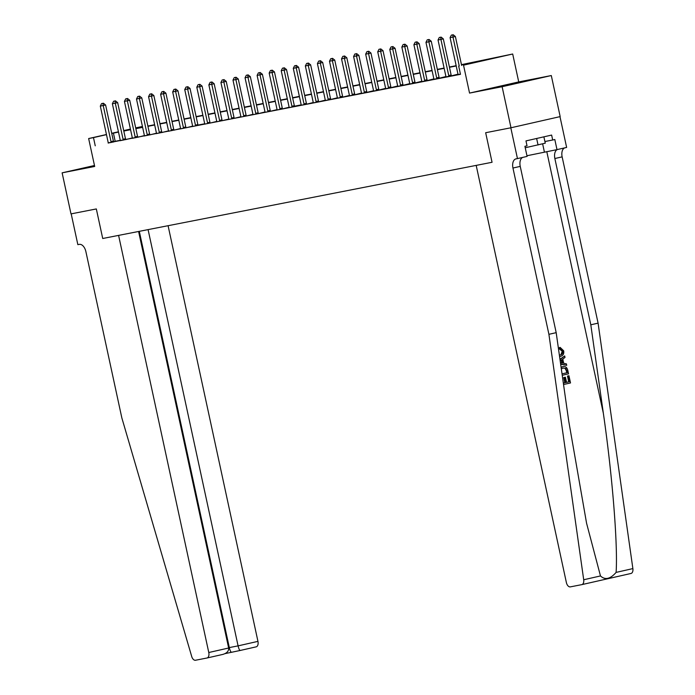 <?xml version="1.0" encoding="UTF-8"?>
<svg xmlns="http://www.w3.org/2000/svg" width="695" height="695" viewBox="0 0 695 695"><rect width="100%" height="100%" fill="white"/><g stroke="black" fill="none" stroke-linecap="round" stroke-linejoin="round"><path stroke-width="1.04" d="M524.291 81.28L501.112 86.397L524.291 81.28M94.511 165.662L86.684 167.53L94.59 165.992M461.463 64.652L512.693 54.01L463.522 65.165L478.629 61.586L461.523 64.93M518.731 81.923L469.551 93.087L502.12 86.71L510.999 127.767L560.17 116.604L551.3 75.546L518.731 81.923L512.693 54.01M135.69 127.871L142.44 126.481L135.725 128.019M502.12 86.71L551.3 75.546M94.477 165.497L62.124 172.838L94.685 166.461L88.647 138.548L106.457 134.509M138.592 231.478L228.646 648.009C228.855 651.076 226.909 653.204 222.834 654.412L206.997 658A5.039 2.945 -102.8 0 1 206.945 658.009L195.512 660.25A5.039 2.945 -102.8 0 1 191.707 656.488L121.842 417.912L85.893 251.633A8.401 4.917 -102.8 0 0 79.3 244.371L77.849 244.649L71.194 213.86L96.327 208.934L70.994 213.895L62.124 172.838M108.194 142.875L460.472 74.322L458.691 66.112M457.962 74.191L451.429 75.842M445.903 76.554L439.37 78.205M433.836 78.909L427.303 80.568M421.778 81.272L415.245 82.931M409.72 83.635L403.187 85.294M397.653 85.998L391.12 87.648M385.595 88.361L379.062 90.011M373.536 90.715L366.995 92.374M361.469 93.078L354.937 94.737M349.411 95.441L342.878 97.092M337.353 97.804L330.811 99.455M325.286 100.158L318.753 101.818M313.228 102.521L306.695 104.181M301.161 104.884L294.489 106.187M289.103 107.247L282.57 108.898M277.044 109.61L270.511 111.261M264.977 111.965L258.444 113.624M252.919 114.328L246.386 115.987M240.861 116.691L234.328 118.341M228.794 119.053L222.261 120.704M216.736 121.408L210.203 123.067M204.678 123.771L197.997 125.083M192.611 126.134L186.078 127.793M180.552 128.497L174.019 130.147M168.494 130.851L161.952 132.51M156.427 133.214L149.894 134.873M144.369 135.577L137.836 137.236M132.302 137.94L125.769 139.591M120.244 140.303L113.58 141.65M108.194 143.031L113.685 141.902M120.252 140.668L125.752 139.539M132.319 138.305L137.81 137.184M144.378 135.942L149.877 134.821M156.436 133.579L161.935 132.458M168.503 131.225L173.993 130.095M180.561 128.862L186.06 127.741M192.628 126.499L198.118 125.378M204.686 124.136L210.177 123.015M216.744 121.781L222.244 120.652M228.811 119.418L234.302 118.298M240.87 117.055L246.36 115.935M252.928 114.692L258.427 113.572M264.995 112.329L270.485 111.209M277.053 109.975L282.544 108.846M289.111 107.612L294.611 106.491M301.178 105.249L306.669 104.128M313.237 102.886L318.736 101.765M325.295 100.532L330.794 99.402M337.362 98.169L342.852 97.048M349.42 95.806L354.919 94.685M361.487 93.443L366.977 92.322M373.545 91.08L379.036 89.959M385.603 88.725L391.103 87.596M397.67 86.362L403.161 85.242M409.729 83.999L415.219 82.879M421.787 81.636L427.286 80.516M433.854 79.282L439.344 78.153M445.912 76.919L451.403 75.798M457.97 74.556L460.429 74.13M510.999 127.767L485.666 132.719L492.06 162.283L102.721 238.498L118.593 235.388L208.778 652.518L228.646 648.009M469.551 93.087L463.522 65.165M95.25 145.811L93.477 137.601L88.647 138.548M96.327 208.934L102.721 238.498L96.327 208.934M130.452 129.209L123.736 130.738L130.504 129.444M135.803 128.401L142.562 127.081M147.87 126.047L154.629 124.718M159.928 123.684L166.687 122.363M171.986 121.321L178.745 120M184.053 118.958L190.812 117.637M196.112 116.604L202.871 115.274M208.179 114.241L214.929 112.911M220.237 111.878L226.996 110.557M232.295 109.515L239.054 108.194M244.362 107.152L251.121 105.831M256.42 104.797L263.179 103.468M268.478 102.434L275.237 101.114M280.545 100.071L287.304 98.751M292.604 97.708L299.363 96.388M304.662 95.354L311.421 94.025M316.729 92.991L323.488 91.662M328.787 90.628L335.546 89.308M340.845 88.265L347.604 86.945M352.912 85.902L359.671 84.582M364.971 83.548L371.729 82.219M377.038 81.185L383.796 79.864M389.096 78.822L395.855 77.501M401.154 76.459L407.913 75.138M413.221 74.104L419.98 72.775M425.279 71.741L432.038 70.412M437.337 69.378L444.096 68.058M449.404 67.015L456.163 65.695M111.721 133.31L118.437 131.789M123.71 130.59L130.425 129.07M118.506 132.085L111.756 133.457M106.483 134.648L93.477 137.601M456.224 65.973L449.465 67.293M444.157 68.336L437.398 69.656M432.099 70.69L425.34 72.019M420.041 73.053L413.282 74.382M407.974 75.416L401.215 76.737M395.915 77.779L389.157 79.1M383.849 80.142L377.09 81.463M371.79 82.496L365.031 83.826M359.732 84.86L352.973 86.18M347.665 87.223L340.906 88.543M335.607 89.586L328.848 90.906M323.549 91.94L316.79 93.269M311.482 94.303L304.723 95.632M299.423 96.666L292.664 97.986M287.365 99.029L280.606 100.349M275.298 101.392L268.539 102.712M263.24 103.746L256.481 105.075M251.173 106.109L244.423 107.43M239.115 108.472L232.356 109.793M227.057 110.835L220.298 112.156M214.99 113.189L208.231 114.519M202.931 115.552L196.172 116.882M190.873 117.915L184.114 119.236M178.806 120.278L172.047 121.599M166.748 122.641L159.989 123.962M154.69 124.996L147.931 126.325M142.623 127.359L135.864 128.679M130.564 129.722L123.806 131.042M115.188 141.293L113.415 133.075M103.016 103.312L101.574 103.598L103.016 103.312L103.207 105.527L105.597 104.988L113.407 141.12A1.677 0.982 -102.8 0 0 113.563 141.606L113.711 141.954M108.194 143.083L108.185 142.736A1.677 0.982 -102.8 0 0 108.125 142.223L100.315 106.1L103.207 105.527L111.018 141.658A1.677 0.982 -102.8 0 0 111.174 142.145L111.304 142.475M101.574 103.598L100.315 106.1M105.597 104.988L103.416 103.225M148.087 229.619L238.081 645.872L257.949 641.363A5.039 2.945 77.2 0 1 256.177 646.845A5.039 2.945 77.2 0 1 256.125 646.854L240.218 650.468L256.177 646.845M168.086 225.701L257.949 641.363M206.997 658A5.039 2.945 -102.8 0 0 208.778 652.518M139.304 231.339L229.307 647.584L238.081 645.872C238.793 648.817 239.514 650.346 240.244 650.459M240.183 650.468L225.093 653.621L240.218 650.468M231.461 652.179C230.731 652.066 230.019 650.537 229.307 647.584L228.594 647.749M569.301 381.764L568.041 375.952L568.962 375.743L567.468 376.065L568.727 381.876L566.538 382.372L568.727 381.876M565.617 382.597L564.496 377.42L565.417 377.211L563.732 377.567L564.853 382.754L563.341 383.101L564.853 382.754M562.212 366.795L562.985 366.639L562.212 366.786M559.362 355.041L560.213 354.937C562.107 354.632 562.967 353.373 562.785 351.157L560.196 348.847L560.153 347.396L559.423 347.543L559.449 348.994L562.229 351.262L561.039 354.424M560.153 347.396L563.68 350.819C564.123 353.894 563.063 355.727 560.518 356.327L560.257 356.379M548.911 334.312L512.962 168.034A8.401 4.917 77.2 0 1 515.933 158.894A8.401 4.917 77.2 0 1 516.011 158.877L517.462 158.59L510.808 127.802L485.666 132.719L492.06 162.283L476.188 165.393L566.373 582.514A5.039 2.945 -102.8 0 0 570.334 586.875L581.767 584.643A5.039 2.945 -102.8 0 0 581.811 584.634A5.039 2.945 -102.8 0 0 583.704 579.752L548.911 334.312L556.191 332.662L568.727 421.109L586.58 523.274L600.48 575.947C605.093 580.255 610.297 579.074 616.1 572.402C617.951 544.984 612.373 475.389 603.347 413.256L590.811 324.8L554.862 158.521A8.401 4.917 77.2 0 1 557.347 149.547M560.665 364.232L566.712 365.344L560.622 363.893M560.022 359.697L564.688 355.953L559.962 359.28M590.811 324.8L598.091 323.149L562.142 156.87A8.401 4.917 77.2 0 1 564.618 147.896M522.718 157.4A8.401 4.917 77.2 0 0 520.242 166.383L556.191 332.662M616.1 572.402L632.876 568.597L598.091 323.149M517.462 158.59L527.097 156.41L524.916 146.306L527.036 145.828L525.976 140.903L551.63 135.073L552.69 140.008L554.818 139.521L556.999 149.625L566.634 147.436L559.979 116.647M526.958 155.75L556.999 149.625M632.876 568.597A5.039 2.945 77.2 0 1 630.991 573.471A5.039 2.945 77.2 0 1 630.938 573.479L581.863 584.617M544.906 141.528L552.69 140.008M560.196 348.847L559.449 348.994M562.785 351.157L562.229 351.262M560.37 356.353L559.562 356.448M564.688 355.953L565 357.43L562.794 359.107L563.697 363.311L566.399 363.867L566.712 365.344M560.439 362.625L562.689 363.094L561.96 359.732L560.213 361.061M561.273 360.253L561.855 362.92M561.117 367.386L562.776 366.682C565.322 366.091 566.998 367.299 567.789 370.322L568.553 373.849L562.229 375.283M567.328 372.668L562.029 373.849L567.328 372.668L565.826 368.437L563.054 368.072L561.325 368.897M566.894 370.644L566.321 370.748L566.755 372.781M565.826 368.437L565.183 368.567L566.321 370.748M568.962 375.743L570.517 382.945L563.541 384.526M568.041 375.952L567.468 376.065M565.417 377.211L566.538 382.389M564.496 377.42L563.732 377.567M123.076 139.295L125.474 138.757L117.663 102.625L115.266 103.173L123.076 139.295A1.677 0.982 -102.8 0 0 123.232 139.791L123.371 140.112M125.474 138.757A1.677 0.982 -102.8 0 0 125.621 139.243L123.232 139.791M113.633 101.235L115.483 100.862L113.633 101.235L112.373 103.737L120.183 139.869A1.677 0.982 -102.8 0 1 120.244 140.373L120.261 140.72M115.083 100.949L115.266 103.173L112.373 103.737M117.663 102.625L115.483 100.862M135.143 136.941L137.532 136.394L129.722 100.262L127.333 100.81L135.143 136.941A1.677 0.982 -102.8 0 0 135.29 137.428L135.429 137.749M137.532 136.394A1.677 0.982 -102.8 0 0 137.688 136.88L135.29 137.428M125.691 98.872L127.541 98.499L125.691 98.872L124.431 101.374L132.25 137.506A1.677 0.982 -102.8 0 1 132.311 138.01L132.319 138.357M127.142 98.586L127.333 100.81L124.431 101.374M129.722 100.262L127.541 98.499M147.201 134.578L149.599 134.031L141.78 97.908L139.391 98.447L147.201 134.578A1.677 0.982 -102.8 0 0 147.357 135.065L147.488 135.395M149.599 134.031A1.677 0.982 -102.8 0 0 149.746 134.526L147.357 135.065M137.758 96.509L139.599 96.136L137.758 96.509L136.498 99.011L144.308 135.143A1.677 0.982 -102.8 0 1 144.369 135.647L144.378 136.003M139.2 96.231L139.391 98.447L136.498 99.011M141.78 97.908L139.599 96.136M159.268 132.215L161.657 131.676L153.847 95.545L151.449 96.084L159.268 132.215A1.677 0.982 -102.8 0 0 159.416 132.702L159.555 133.032M161.657 131.676A1.677 0.982 -102.8 0 0 161.813 132.163L159.416 132.702M149.816 94.146L151.666 93.773L149.816 94.146L148.556 96.657L156.366 132.78A1.677 0.982 -102.8 0 1 156.436 133.292L156.445 133.64M151.267 93.868L151.449 96.084L148.556 96.657M153.847 95.545L151.666 93.773M525.229 147.774L545.262 143.179L543.89 136.837M536.636 138.479L538.043 144.986M171.326 129.852L173.715 129.313L165.905 93.182L163.516 93.729L171.326 129.852A1.677 0.982 -102.8 0 0 171.483 130.347L171.613 130.669M173.715 129.313A1.677 0.982 -102.8 0 0 173.872 129.8L171.483 130.347M161.874 91.792L163.725 91.419L161.874 91.792L160.623 94.294L168.433 130.425A1.677 0.982 -102.8 0 1 168.494 130.929L168.503 131.277M163.325 91.505L163.516 93.729L160.623 94.294M165.905 93.182L163.725 91.419M183.384 127.498L185.782 126.95L177.963 90.819L175.574 91.366L183.384 127.498A1.677 0.982 -102.8 0 0 183.541 127.984L183.68 128.306M185.782 126.95A1.677 0.982 -102.8 0 0 185.93 127.437L183.541 127.984M173.941 89.429L175.783 89.056L173.941 89.429L172.681 91.931L180.492 128.062A1.677 0.982 -102.8 0 1 180.552 128.566L180.561 128.914M175.383 89.142L175.574 91.366L172.681 91.931M177.963 90.819L175.783 89.056M187.45 86.779L185.999 87.066L187.45 86.779L187.633 89.003L190.03 88.456L197.84 124.587A1.677 0.982 -102.8 0 0 197.997 125.074L198.136 125.43M192.628 126.56L192.619 126.203A1.677 0.982 -102.8 0 0 192.55 125.699L184.74 89.568L187.633 89.003L195.451 125.135A1.677 0.982 -102.8 0 0 195.599 125.621L195.738 125.943M185.999 87.066L184.74 89.568M190.03 88.456L187.85 86.693M207.51 122.772L209.899 122.224L202.089 86.102L199.7 86.64L207.51 122.772A1.677 0.982 -102.8 0 0 207.666 123.258L207.796 123.588M209.899 122.224A1.677 0.982 -102.8 0 0 210.055 122.72L207.666 123.258M198.066 84.703L199.908 84.33L198.066 84.703L196.807 87.205L204.617 123.336A1.677 0.982 -102.8 0 1 204.678 123.84L204.686 124.197M199.508 84.425L199.7 86.64L196.807 87.205M202.089 86.102L199.908 84.33M219.568 120.409L221.966 119.87L214.156 83.739L211.758 84.277L219.568 120.409A1.677 0.982 -102.8 0 0 219.724 120.895L219.863 121.225M221.966 119.87A1.677 0.982 -102.8 0 0 222.113 120.357L219.724 120.895M210.125 82.349L211.966 81.975L210.125 82.349L208.865 84.851L216.675 120.973A1.677 0.982 -102.8 0 1 216.736 121.486L216.744 121.834M211.567 82.062L211.758 84.277L208.865 84.851M214.156 83.739L211.966 81.975M231.635 118.046L234.024 117.507L226.214 81.376L223.825 81.923L231.635 118.046A1.677 0.982 -102.8 0 0 231.783 118.541L231.921 118.862M234.024 117.507A1.677 0.982 -102.8 0 0 234.18 117.994L231.783 118.541M222.183 79.986L224.033 79.612L222.183 79.986L220.923 82.488L228.733 118.619A1.677 0.982 -102.8 0 1 228.803 119.123L228.811 119.471M223.634 79.699L223.825 81.923L220.923 82.488M226.214 81.376L224.033 79.612M243.693 115.691L246.082 115.144L238.272 79.013L235.883 79.56L243.693 115.691A1.677 0.982 -102.8 0 0 243.849 116.178L243.98 116.499M246.082 115.144A1.677 0.982 -102.8 0 0 246.239 115.631L243.849 116.178M234.25 77.623L236.091 77.249L234.25 77.623L232.99 80.125L240.8 116.256A1.677 0.982 -102.8 0 1 240.861 116.76L240.87 117.108M235.692 77.336L235.883 79.56L232.99 80.125M238.272 79.013L236.091 77.249M255.751 113.328L258.149 112.781L250.339 76.659L247.941 77.197L255.751 113.328A1.677 0.982 -102.8 0 0 255.908 113.815L256.047 114.145M258.149 112.781A1.677 0.982 -102.8 0 0 258.297 113.276L255.908 113.815M246.308 75.26L248.15 74.886L246.308 75.26L245.048 77.762L252.858 113.893A1.677 0.982 -102.8 0 1 252.919 114.397L252.937 114.753M247.759 74.982L247.941 77.197L245.048 77.762M250.339 76.659L248.15 74.886M267.818 110.965L270.207 110.427L262.397 74.296L260.008 74.834L267.818 110.965A1.677 0.982 -102.8 0 0 267.966 111.452L268.105 111.782M270.207 110.427A1.677 0.982 -102.8 0 0 270.364 110.913L267.966 111.452M258.366 72.897L260.217 72.523L258.366 72.897L257.107 75.407L264.925 111.53A1.677 0.982 -102.8 0 1 264.986 112.043L264.995 112.39M259.817 72.619L260.008 74.834L257.107 75.407M262.397 74.296L260.217 72.523M279.877 108.602L282.274 108.064L274.456 71.933L272.066 72.48L279.877 108.602A1.677 0.982 -102.8 0 0 280.033 109.098L280.163 109.419M282.274 108.064A1.677 0.982 -102.8 0 0 282.422 108.55L280.033 109.098M270.433 70.543L272.275 70.169L270.433 70.543L269.173 73.044L276.984 109.176A1.677 0.982 -102.8 0 1 277.044 109.68L277.053 110.027M271.875 70.256L272.066 72.48L269.173 73.044M274.456 71.933L272.275 70.169M283.942 67.893L282.491 68.18L283.942 67.893L284.125 70.117L286.522 69.57L294.333 105.701A1.677 0.982 -102.8 0 0 294.48 106.187L294.628 106.544M289.12 107.664L289.103 107.317A1.677 0.982 -102.8 0 0 289.042 106.813L281.232 70.681L284.125 70.117L291.935 106.248A1.677 0.982 -102.8 0 0 292.091 106.735L292.23 107.056M282.491 68.18L281.232 70.681M286.522 69.57L284.342 67.806M304.002 103.885L306.391 103.338L298.581 67.207L296.192 67.754L304.002 103.885A1.677 0.982 -102.8 0 0 304.149 104.372L304.288 104.693M306.391 103.338A1.677 0.982 -102.8 0 0 306.547 103.833L304.149 104.372M294.55 65.817L296.4 65.443L294.55 65.817L293.29 68.319L301.109 104.45A1.677 0.982 -102.8 0 1 301.17 104.954L301.178 105.31M296.001 65.538L296.192 67.754L293.29 68.319M298.581 67.207L296.4 65.443M316.06 101.522L318.458 100.975L310.639 64.852L308.25 65.391L316.06 101.522A1.677 0.982 -102.8 0 0 316.216 102.009L316.347 102.339M318.458 100.975A1.677 0.982 -102.8 0 0 318.605 101.47L316.216 102.009M306.617 63.454L308.458 63.08L306.617 63.454L305.357 65.956L313.167 102.087A1.677 0.982 -102.8 0 1 313.228 102.591L313.237 102.947M308.059 63.175L308.25 65.391L305.357 65.956M310.639 64.852L308.458 63.08M328.127 99.159L330.516 98.62L322.706 62.489L320.308 63.028L328.127 99.159A1.677 0.982 -102.8 0 0 328.275 99.646L328.414 99.976M330.516 98.62A1.677 0.982 -102.8 0 0 330.672 99.107L328.275 99.646M318.675 61.099L320.525 60.726L318.675 61.099L317.415 63.601L325.225 99.724A1.677 0.982 -102.8 0 1 325.295 100.236L325.303 100.584M320.126 60.812L320.308 63.028L317.415 63.601M322.706 62.489L320.525 60.726M340.185 96.796L342.574 96.257L334.764 60.126L332.375 60.674L340.185 96.796A1.677 0.982 -102.8 0 0 340.341 97.291L340.472 97.613M342.574 96.257A1.677 0.982 -102.8 0 0 342.731 96.744L340.341 97.291M330.733 58.736L332.584 58.363L330.733 58.736L329.482 61.238L337.292 97.37A1.677 0.982 -102.8 0 1 337.353 97.873L337.362 98.221M332.184 58.45L332.375 60.674L329.482 61.238M334.764 60.126L332.584 58.363M352.243 94.442L354.641 93.895L346.822 57.763L344.433 58.311L352.243 94.442A1.677 0.982 -102.8 0 0 352.4 94.928L352.539 95.25M354.641 93.895A1.677 0.982 -102.8 0 0 354.789 94.381L352.4 94.928M342.8 56.373L344.642 56L342.8 56.373L341.54 58.875L349.35 95.007A1.677 0.982 -102.8 0 1 349.411 95.51L349.42 95.858M344.242 56.087L344.433 58.311L341.54 58.875M346.822 57.763L344.642 56M364.31 92.079L366.699 91.532L358.889 55.409L356.492 55.948L364.31 92.079A1.677 0.982 -102.8 0 0 364.458 92.565L364.597 92.895M366.699 91.532A1.677 0.982 -102.8 0 0 366.856 92.027L364.458 92.565M354.858 54.01L356.709 53.637L354.858 54.01L353.599 56.512L361.409 92.644A1.677 0.982 -102.8 0 1 361.478 93.147L361.487 93.504M356.309 53.732L356.492 55.948L353.599 56.512M358.889 55.409L356.709 53.637M376.369 89.716L378.758 89.177L370.948 53.046L368.559 53.584L376.369 89.716A1.677 0.982 -102.8 0 0 376.525 90.202L376.655 90.532M378.758 89.177A1.677 0.982 -102.8 0 0 378.914 89.664L376.525 90.202M366.925 51.647L368.767 51.274L366.925 51.647L365.666 54.158L373.476 90.281A1.677 0.982 -102.8 0 1 373.536 90.793L373.545 91.141M368.367 51.369L368.559 53.584L365.666 54.158M370.948 53.046L368.767 51.274M388.427 87.353L390.825 86.814L383.014 50.683L380.617 51.23L388.427 87.353A1.677 0.982 -102.8 0 0 388.583 87.848L388.722 88.169M390.825 86.814A1.677 0.982 -102.8 0 0 390.972 87.301L388.583 87.848M378.983 49.293L380.825 48.919L378.983 49.293L377.724 51.795L385.534 87.926A1.677 0.982 -102.8 0 1 385.595 88.43L385.603 88.778M380.426 49.006L380.617 51.23L377.724 51.795M383.014 50.683L380.825 48.919M400.494 84.999L402.883 84.451L395.073 48.32L392.684 48.867L400.494 84.999A1.677 0.982 -102.8 0 0 400.641 85.485L400.78 85.806M402.883 84.451A1.677 0.982 -102.8 0 0 403.039 84.938L400.641 85.485M391.042 46.93L392.892 46.556L391.042 46.93L389.782 49.432L397.592 85.563A1.677 0.982 -102.8 0 1 397.662 86.067L397.67 86.415M392.493 46.643L392.684 48.867L389.782 49.432M395.073 48.32L392.892 46.556M412.552 82.636L414.941 82.088L407.131 45.966L404.742 46.504L412.552 82.636A1.677 0.982 -102.8 0 0 412.708 83.122L412.839 83.443M414.941 82.088A1.677 0.982 -102.8 0 0 415.097 82.583L412.708 83.122M403.109 44.567L404.95 44.193L403.109 44.567L401.849 47.069L409.659 83.2A1.677 0.982 -102.8 0 1 409.72 83.704L409.729 84.06M404.551 44.289L404.742 46.504L401.849 47.069M407.131 45.966L404.95 44.193M424.61 80.273L427.008 79.725L419.198 43.603L416.8 44.141L424.61 80.273A1.677 0.982 -102.8 0 0 424.767 80.759L424.906 81.089M427.008 79.725A1.677 0.982 -102.8 0 0 427.156 80.22L424.767 80.759M415.167 42.204L417.009 41.83L415.167 42.204L413.907 44.706L421.717 80.837A1.677 0.982 -102.8 0 1 421.778 81.35L421.796 81.697M416.618 41.926L416.8 44.141L413.907 44.706M419.198 43.603L417.009 41.83M436.677 77.91L439.066 77.371L431.256 41.24L428.867 41.778L436.677 77.91A1.677 0.982 -102.8 0 0 436.825 78.396L436.964 78.726M439.066 77.371A1.677 0.982 -102.8 0 0 439.223 77.857L436.825 78.396M427.225 39.85L429.076 39.476L427.225 39.85L425.966 42.352L433.784 78.474A1.677 0.982 -102.8 0 1 433.845 78.987L433.854 79.334M428.676 39.563L428.867 41.778L425.966 42.352M431.256 41.24L429.076 39.476M448.735 75.546L451.133 75.008L443.314 38.877L440.925 39.424L448.735 75.546A1.677 0.982 -102.8 0 0 448.892 76.042L449.022 76.363M451.133 75.008A1.677 0.982 -102.8 0 0 451.281 75.494L448.892 76.042M439.292 37.487L441.134 37.113L439.292 37.487L438.032 39.989L445.843 76.12A1.677 0.982 -102.8 0 1 445.903 76.624L445.912 76.971M440.734 37.2L440.925 39.424L438.032 39.989M443.314 38.877L441.134 37.113M452.801 34.837L451.35 35.124L452.801 34.837L452.984 37.061L455.381 36.514L461.636 65.443M457.979 74.608L457.962 74.261A1.677 0.982 -102.8 0 0 457.901 73.757L450.091 37.626L452.984 37.061L459.239 65.982M451.35 35.124L450.091 37.626M455.381 36.514L453.201 34.75M111.174 142.145L113.563 141.606M111.018 141.658L113.407 141.12M222.834 654.412L207.049 657.991M603.347 413.256L546.783 151.623M554.862 158.521L562.142 156.87M520.242 166.383L512.962 168.034M583.704 579.752L600.48 575.947M542.63 143.839L544.411 152.083M195.599 125.621L197.997 125.074M195.451 125.135L197.84 124.587M292.091 106.735L294.48 106.187M291.935 106.248L294.333 105.701M581.811 584.634L630.991 573.471"/></g></svg>
